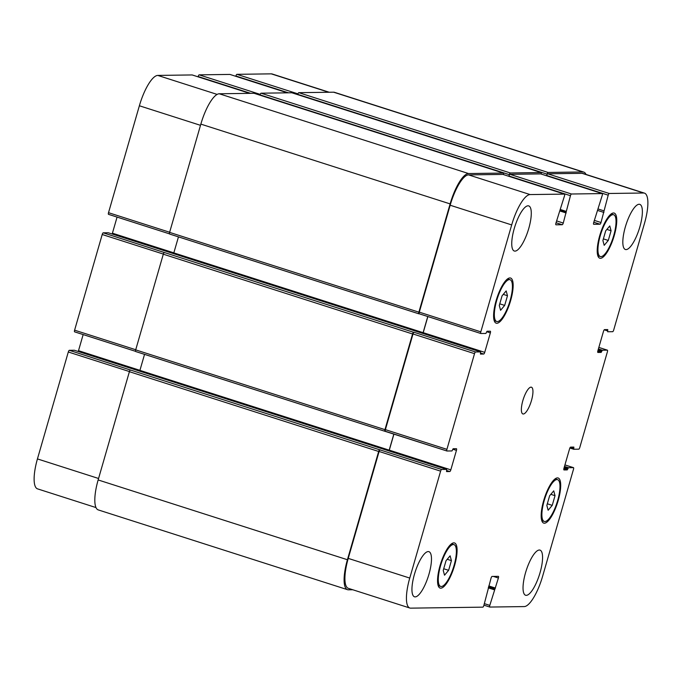 <?xml version="1.0" encoding="UTF-8"?>
<svg xmlns="http://www.w3.org/2000/svg" width="682" height="682" viewBox="0 0 682 682"><rect width="100%" height="100%" fill="white"/><g stroke="black" fill="none" stroke-linecap="round" stroke-linejoin="round"><path stroke-width="1.02" d="M451.416 560.63L448.62 570.322L444.528 575.207L443.232 570.399L446.028 560.706L450.12 555.821L451.416 560.63L447.213 559.291M448.62 570.322L443.709 568.754M507.476 295.724L504.671 305.408L500.579 310.293L499.284 305.485L502.08 295.792L506.172 290.916L507.476 295.724L503.273 294.377M504.671 305.408L499.761 303.84M611.081 230.755L608.284 240.448L604.192 245.332L602.897 240.524L605.693 230.831L609.785 225.947L611.081 230.755L606.886 229.416M608.284 240.448L603.374 238.879M555.029 495.669L552.232 505.362L548.14 510.247L546.845 505.439L549.641 495.746L553.733 490.861L555.029 495.669L550.826 494.331M552.232 505.362L547.314 503.785M600.936 256.62A21.935 6.419 107.7 0 0 613.425 236.577A21.935 6.419 107.7 0 0 613.672 214.753A21.935 6.419 107.7 0 0 600.876 233.687A21.935 6.419 107.7 0 0 600.305 256.534A21.935 6.419 107.7 0 0 600.936 256.62M600.45 258.299A23.691 6.939 -72.3 0 1 599.768 258.205A23.691 6.939 -72.3 0 1 600.382 233.525A23.691 6.939 -72.3 0 1 614.209 213.082A23.691 6.939 -72.3 0 1 613.936 236.645A23.691 6.939 -72.3 0 1 600.45 258.299M544.884 521.534A21.935 6.419 107.7 0 0 557.373 501.492A21.935 6.419 107.7 0 0 557.62 479.668A21.935 6.419 107.7 0 0 544.816 498.593A21.935 6.419 107.7 0 0 544.253 521.44A21.935 6.419 107.7 0 0 544.884 521.534M544.398 523.213A23.691 6.939 -72.3 0 1 543.716 523.111A23.691 6.939 -72.3 0 1 544.33 498.44A23.691 6.939 -72.3 0 1 558.157 477.997A23.691 6.939 -72.3 0 1 557.885 501.56A23.691 6.939 -72.3 0 1 544.398 523.213M441.271 586.494A21.935 6.419 107.7 0 0 453.76 566.452A21.935 6.419 107.7 0 0 454.007 544.628A21.935 6.419 107.7 0 0 441.211 563.562A21.935 6.419 107.7 0 0 440.64 586.409A21.935 6.419 107.7 0 0 441.271 586.494M440.785 588.174A23.691 6.939 -72.3 0 1 440.103 588.08A23.691 6.939 -72.3 0 1 440.717 563.4A23.691 6.939 -72.3 0 1 454.544 542.957A23.691 6.939 -72.3 0 1 454.272 566.52A23.691 6.939 -72.3 0 1 440.785 588.174M497.323 321.58A21.935 6.419 107.7 0 0 509.812 301.538A21.935 6.419 107.7 0 0 510.059 279.714A21.935 6.419 107.7 0 0 497.263 298.648A21.935 6.419 107.7 0 0 496.692 321.495A21.935 6.419 107.7 0 0 497.323 321.58M496.837 323.259A23.691 6.939 -72.3 0 1 496.155 323.166A23.691 6.939 -72.3 0 1 496.769 298.486A23.691 6.939 -72.3 0 1 510.596 278.043A23.691 6.939 -72.3 0 1 510.332 301.615A23.691 6.939 -72.3 0 1 496.837 323.259M514.97 251.121A23.691 6.939 -72.3 0 1 514.296 251.027A23.691 6.939 -72.3 0 1 514.91 226.356A23.691 6.939 -72.3 0 1 528.738 205.904A23.691 6.939 -72.3 0 1 528.465 229.476A23.691 6.939 -72.3 0 1 514.97 251.121M415.176 596.886A23.691 6.939 -72.3 0 1 414.494 596.793A23.691 6.939 -72.3 0 1 415.108 572.113A23.691 6.939 -72.3 0 1 428.935 551.67A23.691 6.939 -72.3 0 1 428.663 575.233A23.691 6.939 -72.3 0 1 415.176 596.886M526.257 595.352A23.691 6.939 -72.3 0 1 525.583 595.25A23.691 6.939 -72.3 0 1 526.197 570.578A23.691 6.939 -72.3 0 1 540.025 550.127A23.691 6.939 -72.3 0 1 539.752 573.698A23.691 6.939 -72.3 0 1 526.257 595.352M626.059 249.586A23.691 6.939 -72.3 0 1 625.377 249.493A23.691 6.939 -72.3 0 1 625.991 224.813A23.691 6.939 -72.3 0 1 639.818 204.37A23.691 6.939 -72.3 0 1 639.554 227.933A23.691 6.939 -72.3 0 1 626.059 249.586M643.569 193.006A31.585 9.25 -72.3 0 1 644.481 193.142A31.585 9.25 -72.3 0 1 644.558 223.082L613.698 330.003A1.756 0.511 -72.3 0 1 612.675 331.691L607.662 331.759L607.773 329.585L604.516 329.628A1.756 0.511 107.7 0 0 603.493 331.316L597.867 350.787A1.756 0.511 107.7 0 0 597.875 352.449A1.756 0.511 107.7 0 0 597.926 352.458L601.157 352.406L602.334 350.224L607.347 350.156A1.756 0.511 -72.3 0 1 607.398 350.156A1.756 0.511 -72.3 0 1 607.398 351.827L579.785 447.494A1.756 0.511 -72.3 0 1 578.762 449.182L573.724 449.25L573.86 447.077L570.604 447.119A1.756 0.511 107.7 0 0 569.581 448.807L563.954 468.278A1.756 0.511 107.7 0 0 563.963 469.941A1.756 0.511 107.7 0 0 564.014 469.949L567.245 469.907L568.421 467.716L573.434 467.647A1.756 0.511 -72.3 0 1 573.485 467.647A1.756 0.511 -72.3 0 1 573.485 469.318L542.625 576.23A31.585 9.25 -72.3 0 1 524.202 606.579L489.847 607.057A1.756 0.511 -72.3 0 1 489.795 607.048A1.756 0.511 -72.3 0 1 489.795 605.386L498.397 578.012A1.756 0.511 107.7 0 0 498.389 576.35A1.756 0.511 107.7 0 0 498.337 576.341L492.08 576.435A1.756 0.511 107.7 0 0 491.057 578.114L483.862 605.463A1.756 0.511 -72.3 0 1 482.839 607.151L410.743 608.148A31.585 9.25 -72.3 0 1 409.831 608.02A31.585 9.25 -72.3 0 1 409.754 578.072L440.615 471.151A1.756 0.511 -72.3 0 1 441.638 469.472L446.65 469.395L446.539 471.569L449.796 471.526A1.756 0.511 107.7 0 0 450.819 469.847L456.446 450.376A1.756 0.511 107.7 0 0 456.437 448.705A1.756 0.511 107.7 0 0 456.386 448.705L453.155 448.747L451.987 450.938L446.966 451.007A1.756 0.511 -72.3 0 1 446.915 450.998A1.756 0.511 -72.3 0 1 446.915 449.336L474.527 353.66A1.756 0.511 -72.3 0 1 475.55 351.98L480.563 351.903L480.452 354.077L483.709 354.035A1.756 0.511 107.7 0 0 484.732 352.347L490.358 332.884A1.756 0.511 107.7 0 0 490.349 331.213A1.756 0.511 107.7 0 0 490.298 331.213L487.067 331.256L485.899 333.447L480.878 333.515A1.756 0.511 -72.3 0 1 480.827 333.507A1.756 0.511 -72.3 0 1 480.827 331.844L511.688 224.924A31.585 9.25 -72.3 0 1 530.11 194.575L564.466 194.106A1.756 0.511 -72.3 0 1 564.517 194.106A1.756 0.511 -72.3 0 1 564.517 195.777L555.924 223.142A1.756 0.511 107.7 0 0 555.924 224.804A1.756 0.511 107.7 0 0 555.975 224.813L562.232 224.728A1.756 0.511 107.7 0 0 563.255 223.04L570.45 195.691A1.756 0.511 -72.3 0 1 571.473 194.003L602.215 193.577A1.756 0.511 -72.3 0 1 602.266 193.586A1.756 0.511 -72.3 0 1 602.266 195.248L593.672 222.622A1.756 0.511 107.7 0 0 593.672 224.284A1.756 0.511 107.7 0 0 593.724 224.293L599.981 224.208A1.756 0.511 107.7 0 0 601.004 222.52L608.199 195.171A1.756 0.511 -72.3 0 1 609.222 193.483L643.569 193.006L582.053 173.322A31.585 9.25 -72.3 0 1 582.957 173.45L644.481 193.142M523.282 414.008A14.041 4.109 -72.3 0 1 522.881 413.948A14.041 4.109 -72.3 0 1 523.239 399.328A14.041 4.109 -72.3 0 1 531.431 387.206A14.041 4.109 -72.3 0 1 531.278 401.178A14.041 4.109 -72.3 0 1 523.282 414.008M235.802 76.299L235.887 76.009A1.756 0.511 -72.3 0 1 236.91 74.329L271.257 73.852A31.585 9.25 -72.3 0 1 272.169 73.98L329.244 92.249M95.974 507.57L37.519 488.858A31.585 9.25 -72.3 0 1 37.442 458.918L68.302 351.997A1.756 0.511 -72.3 0 1 69.325 350.309L74.338 350.241L446.676 469.404L74.338 350.241M78.217 351.477A1.756 0.511 107.7 0 0 78.507 350.684L83.161 334.581M135.539 351.332L74.653 331.844A1.756 0.511 -72.3 0 1 74.602 331.844A1.756 0.511 -72.3 0 1 74.602 330.173L102.215 234.506A1.756 0.511 -72.3 0 1 103.238 232.818L108.302 232.767M112.129 233.986A1.756 0.511 107.7 0 0 112.419 233.193L117.074 217.089M169.451 233.841L108.566 214.353A1.756 0.511 -72.3 0 1 108.515 214.353A1.756 0.511 -72.3 0 1 108.515 212.682L139.375 105.77A31.585 9.25 -72.3 0 1 157.798 75.421L192.154 74.943A1.756 0.511 -72.3 0 1 192.205 74.952A1.756 0.511 -72.3 0 1 192.247 74.977M198.053 76.827L198.138 76.537A1.756 0.511 -72.3 0 1 199.161 74.85L229.894 74.423A1.756 0.511 -72.3 0 1 229.945 74.432A1.756 0.511 -72.3 0 1 229.996 74.449M582.053 173.322L547.706 173.791A1.756 0.511 -72.3 0 0 546.674 175.479L547.066 174.14A1.756 0.511 -72.3 0 1 548.089 172.452L582.871 171.966A31.585 9.25 -72.3 0 1 583.775 172.103L334.504 92.326A31.585 9.25 107.7 0 0 333.6 92.189L298.818 92.675A1.756 0.511 107.7 0 0 297.795 94.355L297.71 94.653M291.905 92.803A1.756 0.511 107.7 0 0 291.853 92.778A1.756 0.511 107.7 0 0 291.802 92.769L261.07 93.195A1.756 0.511 107.7 0 0 260.047 94.883L259.961 95.173M254.156 93.323A1.756 0.511 107.7 0 0 254.105 93.298A1.756 0.511 107.7 0 0 254.054 93.289L219.272 93.775A31.585 9.25 107.7 0 0 200.849 124.115L169.605 232.383A1.756 0.511 107.7 0 0 169.605 234.045A1.756 0.511 107.7 0 0 169.656 234.054L418.833 313.797M178.454 236.876L173.833 252.886A1.756 0.511 -72.3 0 1 173.552 253.644M103.238 232.818L164.328 252.511A1.756 0.511 107.7 0 0 163.305 254.198L135.692 349.875A1.756 0.511 107.7 0 0 135.692 351.537A1.756 0.511 107.7 0 0 135.744 351.545L384.921 431.288M144.541 354.367L139.921 370.377A1.756 0.511 -72.3 0 1 139.64 371.136M69.325 350.309L130.415 370.011A1.756 0.511 107.7 0 0 129.392 371.69L98.14 479.949A31.585 9.25 107.7 0 0 98.225 509.897L347.496 589.674A31.585 9.25 -72.3 0 1 347.419 559.734L378.663 451.475A1.756 0.511 -72.3 0 1 379.686 449.788L441.638 469.472M409.831 608.02L348.314 588.327A31.585 9.25 -72.3 0 1 348.238 558.388L379.098 451.467A1.756 0.511 -72.3 0 1 380.121 449.779M389.013 450.947A1.756 0.511 107.7 0 0 389.303 450.154L393.949 434.05M446.872 450.973L385.449 431.314A1.756 0.511 -72.3 0 1 385.398 431.305A1.756 0.511 -72.3 0 1 385.39 429.643L413.011 333.975A1.756 0.511 -72.3 0 1 414.034 332.287L475.55 351.98M422.925 333.455A1.756 0.511 107.7 0 0 423.215 332.663L427.861 316.55M503.435 174.558A1.756 0.511 -72.3 0 0 503.384 173.075A1.756 0.511 -72.3 0 0 503.333 173.066L468.551 173.552A31.585 9.25 -72.3 0 0 450.12 203.901L418.876 312.16A1.756 0.511 -72.3 0 0 418.876 313.822A1.756 0.511 -72.3 0 0 418.927 313.831L419.336 313.822A1.756 0.511 -72.3 0 1 419.311 313.814A1.756 0.511 -72.3 0 1 419.302 312.151L450.163 205.231A31.585 9.25 -72.3 0 1 468.594 174.89L502.941 174.413A1.756 0.511 -72.3 0 1 502.992 174.422A1.756 0.511 -72.3 0 1 503.043 174.447M541.184 174.038A1.756 0.511 -72.3 0 0 541.133 172.555A1.756 0.511 -72.3 0 0 541.082 172.546L510.341 172.972A1.756 0.511 -72.3 0 0 509.318 174.66L508.934 175.999A1.756 0.511 -72.3 0 1 509.957 174.319L540.69 173.893A1.756 0.511 -72.3 0 1 540.741 173.901A1.756 0.511 -72.3 0 1 540.783 173.919M446.915 450.998L385.015 431.322A1.756 0.511 -72.3 0 1 384.963 431.314A1.756 0.511 -72.3 0 1 384.963 429.651L412.576 333.975A1.756 0.511 -72.3 0 1 413.599 332.296L414.034 332.287M422.831 333.421A1.756 0.511 107.7 0 0 423.104 332.663L427.767 316.525M583.775 172.103A31.585 9.25 -72.3 0 1 586.026 174.43M352.756 589.751L348.4 589.811A31.585 9.25 -72.3 0 1 347.496 589.674M388.919 450.913A1.756 0.511 107.7 0 0 389.192 450.154L393.855 434.016M328.775 92.258L271.257 73.852M98.566 478.483L37.442 458.918M129.427 371.562L68.302 351.997M139.929 370.343L78.507 350.684M135.727 349.738L74.602 330.173M163.339 254.071L102.215 234.506M173.842 252.852L112.419 233.193M169.639 232.247L108.515 212.682M200.499 125.326L139.375 105.77M217.149 94.414L157.798 75.421M249.663 93.349L192.154 74.943M250.644 93.34L198.138 76.537M260.209 94.389L199.161 74.85M229.945 74.432L287.437 92.829L229.894 74.423M288.392 92.812L235.887 76.009M297.957 93.86L236.91 74.329M607.398 350.156L598.839 347.419L607.347 350.156M573.485 467.647L564.926 464.911L573.434 467.647M483.947 605.164L489.753 607.023M484.391 603.655L489.795 605.386M493.384 576.409L498.397 578.012M348.238 558.388L409.754 578.072M379.098 451.467L440.615 471.151M446.599 470.503L449.796 471.526M389.303 450.154L450.819 469.847M452.78 449.199L456.446 450.376M385.39 429.643L446.915 449.336M413.011 333.975L474.527 353.66M480.512 353.012L483.709 354.035M423.215 332.663L484.732 352.347M486.692 331.708L490.358 332.884M419.302 312.151L480.827 331.844M419.362 313.822L480.784 333.481M450.163 205.231L511.688 224.924M468.594 174.89L530.11 194.575M502.941 174.413L564.466 194.106M556.035 222.741L562.232 224.728M556.572 220.9L563.255 223.04M509.957 174.319L571.473 194.003M508.934 175.999L570.45 195.691M540.69 173.893L602.215 193.577M593.783 222.221L599.981 224.208M594.312 220.38L601.004 222.52M547.706 173.791L609.222 193.483M546.674 175.479L608.199 195.171M495.49 588.089L488.798 585.949M494.97 588.933L488.534 586.87M494.817 588.933L488.517 586.921M494.297 589.777L488.252 587.841M568.421 467.716L564.483 466.454M567.91 468.56L564.219 467.375M567.756 469.063L564.074 467.878M567.245 469.907L563.835 468.807M573.869 447.912L571.363 447.111M573.715 448.415L570.297 447.315M573.698 449.233L569.871 448.014L573.724 449.25M602.334 350.224L598.395 348.962M601.822 351.068L598.131 349.883M601.669 351.571L597.986 350.386M601.157 352.406L597.747 351.315M607.781 330.42L605.275 329.619M607.628 330.923L604.209 329.824M582.871 171.966L333.6 92.189M548.089 172.452L298.818 92.675M547.066 174.14L297.795 94.355M603.689 210.781L598.284 209.05M603.911 212.443L597.858 210.508M541.082 172.546L291.802 92.769M510.341 172.972L261.07 93.195M509.318 174.66L260.047 94.883M565.941 211.301L560.536 209.57M565.924 212.119L560.314 210.329L565.949 212.136M566.162 212.972L560.11 211.036M503.333 173.066L254.054 93.289M468.551 173.552L219.272 93.775M450.12 203.901L200.849 124.115M418.876 312.16L169.605 232.383M423.104 332.663L173.833 252.886M480.563 351.903L108.25 232.75L480.588 351.912M413.599 332.296L164.328 252.511M412.576 333.975L163.305 254.198M384.963 429.651L135.692 349.875M389.192 450.154L139.921 370.377M379.686 449.788L130.415 370.011M378.663 451.475L129.392 371.69M347.419 559.734L98.14 479.949M597.807 255.733L600.305 256.534M611.183 213.952L613.672 214.753M541.755 520.647L544.253 521.44M555.122 478.866L557.62 479.668M438.142 585.608L440.64 586.409M451.518 543.827L454.007 544.628M494.194 320.693L496.692 321.495M507.57 278.912L510.059 279.714M74.602 331.844L135.548 351.341M108.515 214.353L169.46 233.849M192.205 74.952L249.689 93.349M483.947 605.173L489.795 607.048M419.311 313.814L480.827 333.507M502.992 174.422L564.517 194.106M540.741 173.901L602.266 193.586M541.133 172.555L291.853 92.778M503.384 173.075L254.105 93.298M418.876 313.822L169.605 234.045M384.963 431.314L135.692 351.537"/></g></svg>
